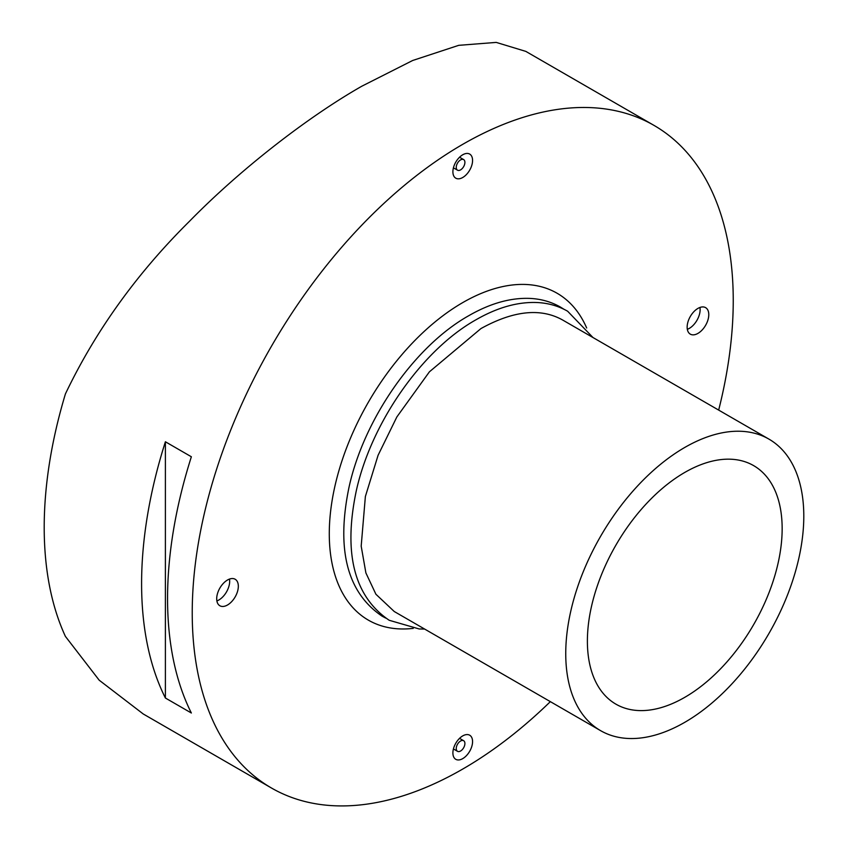 <?xml version="1.0" encoding="UTF-8"?>
<svg xmlns="http://www.w3.org/2000/svg" width="848" height="848" viewBox="0 0 848 848"><rect width="100%" height="100%" fill="white"/><g stroke="black" fill="none" stroke-linecap="round" stroke-linejoin="round"><path stroke-width="1.27" d="M803.798 516.167A168.328 97.181 -60 0 1 730.319 685.566A168.328 97.181 -60 0 1 600.607 730.658A168.328 97.181 -60 0 1 565.743 653.607A168.328 97.181 -60 0 1 639.222 484.208A168.328 97.181 -60 0 1 768.935 439.116A168.328 97.181 -60 0 1 803.798 516.167M587.388 641.109A137.715 79.511 -60 0 1 647.501 502.514A137.715 79.511 -60 0 1 753.628 465.616A137.715 79.511 -60 0 1 782.153 528.664A137.715 79.511 -60 0 1 722.04 667.259A137.715 79.511 -60 0 1 615.913 704.158A137.715 79.511 -60 0 1 587.388 641.109M550.341 701.646A382.554 220.872 -60 0 1 271.455 788.004A382.554 220.872 -60 0 1 192.231 612.871A382.554 220.872 -60 0 1 359.213 227.879A382.554 220.872 -60 0 1 654.009 125.398A382.554 220.872 -60 0 1 733.244 300.521A382.554 220.872 -60 0 1 718.669 410.093M167.554 598.635A382.554 220.872 120 0 0 191.362 713.009L165.392 698.021A382.554 220.872 -60 0 1 141.595 583.636A382.554 220.872 -60 0 1 165.392 441.766L191.362 456.765A382.554 220.872 120 0 0 167.554 598.635M271.455 788.004L143.27 713.995L99.195 680.202L65.413 636.413A382.554 220.872 -60 0 1 44.202 527.414A382.554 220.872 -60 0 1 65.413 393.928C95.432 331.017 136.782 273.469 189.486 221.275C241.765 167.872 309.446 115.996 361.937 86.146L412.69 60.484L458.715 45.336L496.207 42.4L525.824 51.389L654.009 125.398M687.145 327.137A15.306 8.83 -60 0 1 693.823 311.735A15.306 8.83 -60 0 1 705.61 307.644A15.306 8.83 -60 0 1 708.78 314.64A15.306 8.83 -60 0 1 702.102 330.042A15.306 8.83 -60 0 1 690.314 334.144A15.306 8.83 -60 0 1 687.145 327.137M687.325 329.321A15.306 8.83 120 0 0 700.13 309.647A15.306 8.83 120 0 0 699.939 307.464M216.696 598.752A15.306 8.83 -60 0 1 223.374 583.35A15.306 8.83 -60 0 1 235.161 579.248A15.306 8.83 -60 0 1 238.33 586.254A15.306 8.83 -60 0 1 231.652 601.656A15.306 8.83 -60 0 1 219.865 605.758A15.306 8.83 -60 0 1 216.696 598.752M216.876 600.935A15.306 8.83 120 0 0 229.681 581.262A15.306 8.83 120 0 0 229.49 579.078M452.896 752.939A13.907 8.035 -60 0 1 458.969 738.937A13.907 8.035 -60 0 1 469.697 735.216A13.907 8.035 -60 0 1 472.569 741.587A13.907 8.035 -60 0 1 466.506 755.579A13.907 8.035 -60 0 1 455.779 759.31A13.907 8.035 -60 0 1 452.896 752.939M452.896 171.815A13.907 8.035 -60 0 1 458.969 157.813A13.907 8.035 -60 0 1 469.697 154.082A13.907 8.035 -60 0 1 472.569 160.452A13.907 8.035 -60 0 1 466.506 174.455A13.907 8.035 -60 0 1 455.779 178.175A13.907 8.035 -60 0 1 452.896 171.815M464.905 743.516A6.116 3.53 -60 0 1 462.234 749.674A6.116 3.53 -60 0 1 457.517 751.317A6.116 3.53 -60 0 1 456.245 748.508A6.116 3.53 -60 0 1 458.916 742.35A6.116 3.53 -60 0 1 463.633 740.707A6.116 3.53 -60 0 1 464.905 743.516M464.905 162.381A6.116 3.53 -60 0 1 462.234 168.54A6.116 3.53 -60 0 1 457.517 170.183A6.116 3.53 -60 0 1 456.245 167.385A6.116 3.53 -60 0 1 458.916 161.226A6.116 3.53 -60 0 1 463.633 159.583A6.116 3.53 -60 0 1 464.905 162.381M165.392 441.766L165.392 698.021M413.23 628.379A188.722 108.957 -60 0 1 331.685 503.256A188.722 108.957 -60 0 1 462.732 302.598A188.722 108.957 -60 0 1 586.668 327.985M424.647 629.068L419.145 628.951L389.211 620.28C354.241 596.568 343.228 553.574 356.181 491.31C371.021 423.131 421.859 350.139 475.898 319.823C497.511 307.389 518.107 301.634 537.685 302.556C548.667 303.181 558.641 306.075 567.641 311.237L592.964 337.515M600.607 730.658L394.267 611.525L375.918 594.257L365.891 572.93L361.184 546.144L365.371 496.515L378.102 455.228L396.875 416.919L429.417 371.816L480.954 328.568C513.432 310.601 540.653 307.739 562.584 319.982L768.935 439.116M385.713 618.097L382.077 616.157C347.203 592.54 336.147 549.705 348.931 487.664C363.644 419.357 414.587 346.079 468.764 315.7C490.25 303.33 510.75 297.574 530.244 298.422C541.342 299.005 551.423 301.899 560.496 307.114L563.994 309.287M457.517 751.317L453.426 748.954M457.517 170.183L453.426 167.83M463.633 159.583L459.552 157.23M463.633 740.707L459.552 738.354"/></g></svg>
